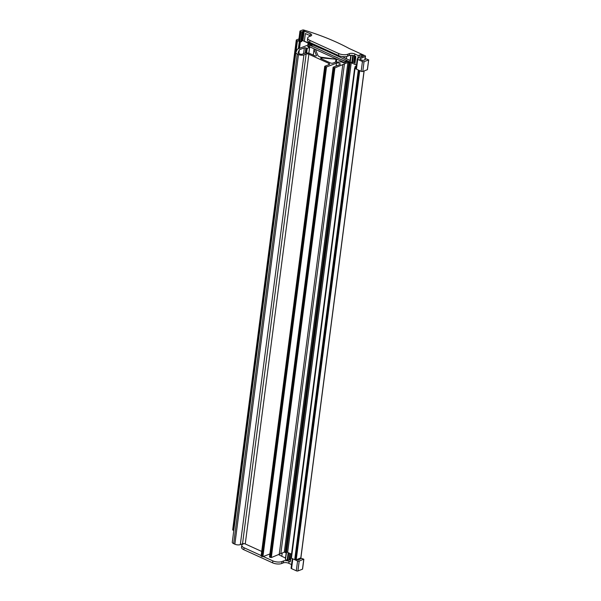 <?xml version="1.0" encoding="UTF-8"?>
<svg xmlns="http://www.w3.org/2000/svg" width="601" height="601" viewBox="0 0 601 601"><rect width="100%" height="100%" fill="white"/><g stroke="black" fill="none" stroke-linecap="round" stroke-linejoin="round"><path stroke-width="0.9" d="M310.229 45.308L307.592 46.36L309.56 47.494L307.209 48.403L305.849 47.952A1.082 0.443 -172.6 0 0 304.331 47.847L299.381 49.755L298.073 52.655A1.946 0.796 -172.6 0 0 298.043 52.753A1.946 0.796 -172.6 0 0 298.735 53.481L299.689 53.917A1.946 0.796 -172.6 0 0 302.416 54.113L304.624 53.264A3.891 1.593 -172.6 0 1 310.071 53.654L314.721 55.773A1.082 0.443 -172.6 0 0 315.841 55.961A1.082 0.443 -172.6 0 0 316.487 55.645A1.082 0.443 -172.6 0 0 316.472 55.547L314.015 49.492L314.623 49.199L315.495 49.545L317.884 55.435A4.327 1.765 -172.6 0 0 322.113 57.358L336.68 59.266L321.723 57.944A1.082 0.443 -172.6 0 0 320.649 58.244A1.082 0.443 -172.6 0 0 321.032 58.65L330.302 62.88A1.946 0.796 -172.6 0 0 333.029 63.075L335.531 62.136L341.338 61.895L344.02 62.857L346.574 61.873L345.673 61.114L346.792 61.099L349.992 62.91L347.896 62.474L334.907 67.875L333.262 67.132L339.76 64.63A2.164 0.886 -172.6 0 0 340.264 64.157A2.164 0.886 -172.6 0 0 339.497 63.353A2.164 0.886 -172.6 0 0 336.47 63.135L326.516 66.959L324.871 66.208L329.16 64.562A1.946 0.796 -172.6 0 0 329.611 64.134A1.946 0.796 -172.6 0 0 328.92 63.406L308.854 54.263A1.946 0.796 -172.6 0 0 306.127 54.067L303.918 54.916A3.891 1.593 -172.6 0 1 298.472 54.526L297.255 53.97A3.891 1.593 -172.6 0 1 295.88 52.512A3.891 1.593 -172.6 0 1 295.932 52.325L297.36 49.147L308.914 44.707L308.028 44.158L308.381 43.941L311.754 45.128L311.626 45.593L310.199 45.526M299.381 49.755L298.885 53.549M286.437 552.281L286.189 552.68L284.296 552.161L271.306 557.57L269.661 556.819M347.896 62.474L284.296 552.161M344.441 63.804L280.84 553.491M342.788 64.848L279.187 554.543M269.902 553.964L262.915 556.646L261.27 555.902M261.72 551.455L245.253 543.95A1.946 0.796 -172.6 0 0 242.534 543.755L240.317 544.604A3.891 1.593 -172.6 0 1 234.871 544.213L233.654 543.657A3.891 1.593 -172.6 0 1 232.279 542.2L295.88 52.512M346.334 61.76L344.26 62.557L308.403 46.217L310.477 45.413L346.304 61.978M308.403 46.217L308.328 46.765M341.09 59.491L345.177 61.234L341.09 59.491M337.777 57.861L333.69 56.118L337.777 57.861M330.377 54.488L326.29 52.745L330.377 54.488M322.977 51.115L318.891 49.365L322.977 51.115M315.57 47.742L311.483 45.992L315.57 47.742M359.751 70.663L296.225 559.809A1.089 0.443 -172.6 0 1 295.497 559.884A1.089 0.443 -172.6 0 1 294.708 559.696L291.417 558.201A1.089 0.443 -172.6 0 1 291.042 557.856A1.089 0.443 -172.6 0 1 291.042 557.796A1.089 0.443 -172.6 0 1 291.057 557.736M291.417 558.201L355.018 68.506L356.25 69.07M361.306 56.922L361.562 54.961L362.959 55.6A1.089 0.443 7.4 0 1 363.342 56.006A1.089 0.443 7.4 0 1 363.012 56.269L360.127 57.38L358.534 57.298L358.339 58.124A1.082 0.443 7.4 0 1 358.346 58.199A1.082 0.443 7.4 0 1 358.098 58.432L357.475 58.673A1.089 0.443 7.4 0 0 357.227 58.913A1.089 0.443 7.4 0 0 357.708 59.356L356.438 69.153L358.309 70.009L294.708 559.696M355.018 68.506A1.089 0.443 -172.6 0 1 354.643 68.168A1.089 0.443 -172.6 0 1 354.635 68.101A1.089 0.443 -172.6 0 1 354.89 67.868L355.882 67.485L355.123 66.531L354.951 67.845M356.258 66.343L355.123 66.531M286.617 551.891A375.43 153.225 -172.6 0 1 287.654 552.417L351.254 62.729L356.423 65.081L354.845 64.36L355.86 56.524L354.628 55.961L354.883 54.007A3.891 1.593 7.4 0 0 349.429 53.609L347.844 54.225A6.491 2.652 7.4 0 1 338.761 53.572L309.973 40.447A6.491 2.652 7.4 0 1 307.689 38.021L307.434 39.982A6.491 2.652 -172.6 0 0 309.718 42.408L309.973 40.447M287.654 552.417L291.508 554.175L290.223 561.89L288.991 561.326A3.891 1.593 7.4 0 0 283.544 560.928L281.952 561.544A6.491 2.652 -172.6 0 1 272.869 560.891L263.268 556.511M310.717 36.015A3.891 1.593 -172.6 0 0 310.048 35.647L305.368 33.513L304.346 41.349L302.949 40.71L308.103 43.054L307.832 45.12M308.103 43.054A375.43 153.225 -172.6 0 1 351.254 62.729M299.523 48.313L300.38 41.702M299.2 48.441L300.079 41.649M298.366 48.756L299.313 41.484M295.947 52.287L297.45 40.77L298.674 40.996M297.45 40.77A1.082 0.443 -172.6 0 1 296.939 40.62L233.346 530.307A1.082 0.443 -172.6 0 0 233.812 530.458M233.346 530.307L296.939 40.62M296.669 40.5A1.089 0.443 -172.6 0 1 296.293 40.154A1.089 0.443 -172.6 0 1 296.285 40.094A1.089 0.443 -172.6 0 1 296.541 39.854L298.945 38.93M233.068 530.187A1.089 0.443 -172.6 0 1 232.692 529.842A1.089 0.443 -172.6 0 1 232.692 529.782A1.089 0.443 -172.6 0 1 232.707 529.721M354.064 62.301A378.705 154.57 -172.6 0 1 355.041 62.804M300.816 557.841L296.225 559.809M302.694 31.455L301.364 41.732L302.776 31.883M307.689 38.021A6.491 2.652 7.4 0 1 309.192 36.608L310.777 35.992A3.891 1.593 7.4 0 0 311.679 35.143A3.891 1.593 7.4 0 0 310.304 33.686L303.58 30.884L302.311 40.68L301.785 40.883M303.58 30.884L302.724 31.214M304.219 30.914L302.949 40.71L302.311 40.68M298.862 40.763A1.089 0.443 7.4 0 0 298.682 40.966L299.952 31.169A1.089 0.443 7.4 0 1 300.282 30.906L302.513 30.05A1.089 0.443 7.4 0 1 303.851 30.05A151.632 61.888 7.4 0 1 349.083 48.456L365.123 55.765A1.082 0.443 7.4 0 1 365.498 56.171A1.082 0.443 7.4 0 1 365.288 56.389L360.089 58.74A1.082 0.443 7.4 0 0 359.879 58.958A1.082 0.443 7.4 0 0 360.254 59.364L362.546 60.408L364.041 60.198M302.634 31.936L300.943 31.778A1.082 0.443 7.4 0 1 300.44 31.628L299.17 41.424A1.082 0.443 7.4 0 0 299.674 41.574L301.364 41.732M299.952 31.169A1.089 0.443 7.4 0 0 300.335 31.583M361.562 54.961A1.089 0.443 7.4 0 0 360.119 54.826L358.249 55.54L354.883 54.007M362.441 61.52L361.171 71.309A1.089 0.443 7.4 0 0 362.786 71.466L367.346 69.708L368.616 59.92L364.056 61.67A1.089 0.443 7.4 0 1 362.441 61.52L357.708 59.356M368.616 59.92L366.174 58.845L364.048 60.19M350.12 60.468L346.401 58.77L346.702 56.449M346.401 58.77A151.452 61.813 7.4 0 0 342.172 56.539M316.118 45.323A151.452 61.813 7.4 0 0 304.346 41.349M352.742 55.405L351.788 62.737L350.24 62.031L351.119 55.269M354.477 55.901L353.643 62.331L351.788 62.737M355.056 62.714L353.643 62.331M358.249 55.54L357.865 58.522M360.119 54.826L359.638 57.396M358.226 57.553L358.106 58.432M361.171 71.309L356.438 69.153A1.089 0.443 7.4 0 1 355.957 68.702L357.227 58.913M349.429 53.609L349.173 55.57A3.891 1.593 -172.6 0 1 354.628 55.961M349.173 55.57L347.588 56.186A6.491 2.652 -172.6 0 1 338.506 55.525L309.718 42.408M350.105 61.625L350.24 62.031M298.682 40.966A1.089 0.443 7.4 0 0 299.058 41.371M292.657 558.757A1.089 0.443 7.4 0 0 292.837 558.84L297.57 561.003A1.089 0.443 7.4 0 0 299.185 561.154L303.655 559.125L301.296 558.329L298.644 559.982L296.917 559.539M285.49 559.148L286.624 551.891M288.164 552.65L287.173 560.26L285.625 559.561M287.173 560.26L287.819 560.327L288.78 552.928M289.862 553.423L289.028 559.862L287.819 560.327M290.441 560.245L289.028 559.862M292.326 558.614L291.079 568.185A1.089 0.443 7.4 0 0 291.56 568.636L292.837 558.84M297.57 561.003L296.301 570.792L291.56 568.636M296.301 570.792A1.089 0.443 7.4 0 0 297.916 570.95L299.185 561.154M303.745 559.403L302.476 569.2L297.916 570.95M285.505 557.991L281.779 556.293L282.215 552.958M281.779 556.293A151.452 61.813 7.4 0 0 278.781 554.7M261.187 555.564L244.089 547.766A6.491 2.652 -172.6 0 1 241.797 545.34A6.491 2.652 -172.6 0 1 243.3 543.928L244.051 543.635M288.991 561.326L288.735 563.28A3.891 1.593 -172.6 0 0 283.289 562.889L281.696 563.505A6.491 2.652 -172.6 0 1 272.614 562.844L243.833 549.727A6.491 2.652 -172.6 0 1 241.542 547.301L241.797 545.34M291.553 564.564L288.735 563.28M308.253 44.406L308.178 44.985M311.836 45.518L311.769 46.007M309.56 47.494L308.816 53.226M307.209 48.403L306.615 52.956M306.75 48.365L306.157 52.971M305.849 47.952L305.18 53.098M304.331 47.847L303.58 53.662M314.015 49.492L313.286 55.119L314.007 49.417M335.929 59.476L335.583 62.136M321.723 57.944L321.595 58.906M349.992 62.91L286.399 552.597M349.79 62.985L286.189 552.68M348.88 62.925L285.28 552.612M334.907 67.875L271.306 557.57M333.998 67.815L270.397 557.503M333.345 67.515L269.744 557.202M336.47 63.135L336.094 66.042M326.516 66.959L262.915 556.646M325.607 66.891L262.006 556.586M324.953 66.591L261.352 556.286M328.92 63.406L328.755 64.72M308.854 54.263L245.253 543.95M306.127 54.067L242.534 543.755M303.918 54.916L240.317 544.604M298.472 54.526L234.871 544.213M297.255 53.97L233.654 543.657M359.075 70.355L295.497 559.884M354.643 68.168L291.042 557.856M296.293 40.154L232.692 529.842M364.048 70.978L300.785 558.051M310.048 35.647L310.304 33.686M300.44 31.628L299.17 41.424M302.002 31.973L300.733 41.77M300.943 31.778L299.674 41.574M353.38 55.54L352.434 62.797M354.282 62.361L355.086 56.171M362.959 55.6L362.869 56.321M360.022 59.221L360.089 58.74M365.288 56.389L364.867 59.634M347.588 56.186L347.844 54.225M338.761 53.572L338.506 55.525M364.056 61.67L362.786 71.466M289.667 559.892L290.471 553.701M300.102 558.314L299.997 559.118M243.833 549.727L244.089 547.766M272.614 562.844L272.869 560.891M281.952 561.544L281.696 563.505M283.289 562.889L283.544 560.928M308.028 44.158L307.9 45.09M311.987 45.375L311.896 46.067M309.635 47.426L308.876 53.241M336.68 59.266L336.312 62.106M350.143 62.767L286.549 552.454M333.112 67.274L269.511 556.962M324.72 66.35L261.119 556.038M354.635 68.101L291.042 557.796M296.285 40.094L232.692 529.782M364.138 70.948L300.883 557.961M365.07 59.514L365.498 56.171M367.444 69.618L368.721 59.822M358.098 58.432L358.219 57.501M349.955 61.76L350.796 55.277M301.702 41.522L302.972 31.725M285.34 559.291L286.196 552.672M302.573 569.102L303.843 559.306M300.192 558.998L300.297 558.239"/></g></svg>
